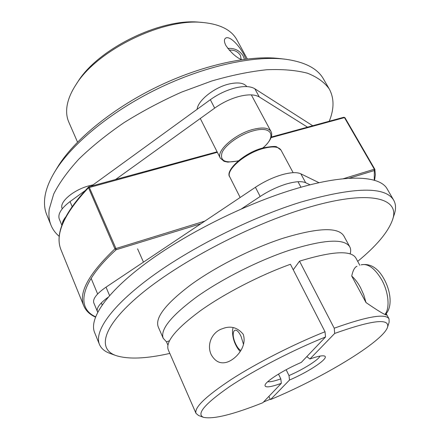 <?xml version="1.0" encoding="UTF-8"?>
<svg xmlns="http://www.w3.org/2000/svg" width="440" height="440" viewBox="0 0 440 440"><rect width="100%" height="100%" fill="white"/><g stroke="black" fill="none" stroke-linecap="round" stroke-linejoin="round"><path stroke-width="0.66" d="M356.983 266.299C354.717 267.102 352.963 270.353 351.725 276.051C354.921 278.883 357.825 282.689 360.432 287.469L363.759 294.844L365.998 302.544C377.79 310.668 384.654 314.82 386.584 315.002L386.419 314.034L389.026 318.819L389.136 322.19L387.58 327.118C389.653 318.054 372.026 320.155 334.702 333.427L309.914 358.991C317.334 356.367 322.146 355.372 324.335 355.993C330.236 357.495 309.716 371.404 289.498 380.039L270.572 399.553C322.366 378.087 383.091 341.611 387.58 327.118M357.698 261.371C376.332 246.059 387.888 232.348 392.375 220.231C401.181 197.346 367.934 188.458 301.268 209.627C245.977 226.914 177.551 263.307 139.986 294.877C102.19 326.557 97.086 349.069 116.061 355.597C128.387 359.48 146.305 358.749 169.823 353.408M116.061 355.597L110.275 353.524C104.819 351.599 101.211 348.562 99.44 344.416C93.984 331.474 111.32 306.097 151.415 276.738C191.428 247.451 251.416 217.421 300.509 202.202C354.261 186.84 385.336 186.186 393.729 200.25C395.918 204.182 396.105 208.896 394.284 214.385L392.375 220.231M99.44 344.416L94.589 332.475C88.908 318.967 105.87 293.062 145.541 263.505C185.13 234.02 244.712 204.166 293.673 189.376C345.697 173.498 380.132 175.456 387.266 189.096L393.729 200.25M211.156 354.563C206.179 343.525 212.96 331.524 222.42 328.719C230.505 325.474 237.441 327.333 243.227 334.29C247.258 346.252 236.693 358.353 228.08 361.807C221.007 364.43 215.364 362.016 211.156 354.563M351.725 276.051L365.998 302.544M359.832 265.281L355.828 257.939C350.972 250.107 332.2 251.185 299.514 261.168L334.219 328.207C367.158 316.404 385.429 313.275 389.026 318.819M349.784 246.862L343.805 235.901C338.102 226.848 317.675 227.689 282.53 238.414C251.862 248.446 215.49 266.865 190.773 284.834C165.748 303.776 154.897 317.774 158.208 326.821L163.207 338.267C160.061 329.604 171.138 315.882 196.427 297.099C221.397 279.268 257.994 260.755 288.739 250.47C323.961 239.426 344.305 238.222 349.784 246.862C350.829 248.82 350.95 251.163 350.152 253.891M306.823 356.598L309.914 358.991M286.149 369.721L288.998 375.584C303.341 369.38 318.472 359.942 319.99 356.098M288.998 375.584L289.498 380.039M325.017 331.749L325.529 336.985C292.749 350.103 253.841 370.304 229.317 386.804C204.738 403.925 196.119 414.095 203.462 417.318L198.611 415.525L196.014 413.375C194.051 407.583 205.948 396.182 231.715 379.165C257.147 362.824 293.887 344.124 325.017 331.749L290.433 264.281C259.776 275.303 224.334 293.639 200.299 310.811C176.011 328.818 165.325 341.825 168.256 349.827L196.014 413.375M167.899 345.081L166.485 341.847L163.207 338.267M267.779 381.673C270.023 382.107 274.368 381.172 280.808 378.873L281.331 383.334L262.845 402.721C232.947 414.612 213.153 419.474 203.462 417.318M281.331 383.334C270.055 387.382 264.627 387.948 265.04 385.044C265.986 381.123 284.064 369.738 301.279 362.411L325.529 336.985M280.808 378.873L278.498 374.083M334.219 328.207L334.702 333.427M270.572 399.553L270.21 399.234L263.5 402.034M293.26 269.797L299.514 261.168M166.485 341.847L169.455 340.78M268.895 396.374L270.21 399.234M284.961 59.169L279.675 58.553C248.859 54.868 201.014 65.335 155.98 87.379C110.957 109.456 73.359 140.844 57.387 167.453L54.637 172.002C71.066 144.617 110.072 112.079 156.844 89.15C203.632 66.248 253.248 55.369 284.961 59.169C304.661 61.809 317.504 68.42 323.488 79.008L329.263 88.979C334.252 98.203 334.252 108.955 329.252 121.231M59.268 236.396C55.556 233.294 52.811 229.587 51.029 225.28L46.695 214.605C44.721 209.792 44.072 204.32 44.742 198.198C45.628 190.289 48.928 181.555 54.637 172.002M51.029 225.28C49.104 220.578 48.505 215.221 49.236 209.204L53.691 194.04C59.279 182.963 67.689 171.287 78.925 159.011C91.713 146.614 106.744 134.492 124.02 122.645C142.285 111.243 161.502 101.052 181.665 92.081L211.695 81.015C231.385 75.295 249.739 71.538 266.756 69.74C282.634 69.08 296.225 70.246 307.516 73.227C317.339 77.132 324.588 82.385 329.263 88.979M245.938 59.092L244.145 54.973C238.117 43.522 227.524 33.71 224.648 39.298C224.114 40.755 224.538 42.851 225.924 45.573C231.077 52.8 236.302 57.497 241.604 59.669M77.528 142.098L68.788 122.084C66.814 117.585 66.198 112.492 66.935 106.799C67.854 99.99 70.791 92.725 75.757 85.008C96.558 50.375 163.157 17.749 203.269 22.539C220.303 24.283 231.495 30.025 236.841 39.754L247.297 58.927M203.269 22.539L200.035 22.27C161.364 17.677 97.603 48.917 77.528 82.286L75.757 85.008M246.84 86.603C243.969 82.918 238.128 82.033 229.312 83.952C214.434 87.252 197.802 100.529 197.131 109.296M93.093 184.839L89.347 185.713C73.442 189.794 58.872 202.279 62.183 208.593L62.255 208.769M307.516 127.16L259.287 96.96C255.041 94.441 248.573 94.204 239.877 96.245C231.055 98.516 222.651 102.476 214.676 108.119L115.605 179.493M312.702 125.747L254.859 88.781C250.591 86.191 244.118 85.894 235.439 87.885C226.633 90.112 218.268 94.05 210.342 99.699L91.339 186.115M84.997 190.718L70.054 201.57C61.237 208.269 57.64 214.077 59.268 218.983L61.881 225.324M65.478 217.217C63.388 219.885 62.288 222.321 62.178 224.521M343.233 178.745L374.33 169.23L344.459 117.607L344.944 117.662L374.913 169.51L374.418 170.5L349.052 178.282M217.355 152.306L88.506 187.732L88.55 187.022C63.767 213.279 54.593 234.229 61.023 249.871L83.798 305.916C78.32 292.875 88.693 273.845 114.928 248.837L88.506 187.732C63.844 213.912 54.681 234.625 61.023 249.871M200.926 223.718L116.133 249.728L114.928 248.837L204.842 221.1M319.027 182.71L300.85 173.816C296.868 171.99 290.455 172.337 281.611 174.845C272.619 177.568 263.89 181.715 255.431 187.281L106.035 287.15C96.646 293.661 92.571 298.903 93.797 302.874L97.691 312.18M310.084 184.811L305.673 182.732C301.725 180.994 295.323 181.406 286.462 183.975C277.447 186.747 268.68 190.916 260.166 196.477L241.489 208.852M108.047 297.303C99.797 303.314 96.25 308.094 97.405 311.641M384.907 314.463C390.126 308.479 388.674 292.077 381.634 279.653C374.704 268.158 367.857 263.219 361.091 264.836C370.359 263.17 378.07 268.004 384.219 279.329C391.116 291.962 392.563 307.769 385.253 314.627M243.535 344.443L241.093 336.495C235.29 323.889 229.862 332.057 235.725 344.014C237.391 347.463 239.091 349.608 240.829 350.449M229.169 50.16C234.047 49.698 237.793 51.447 240.416 55.413L241.208 59.483M200.282 118.487L220.308 158.153C215.655 151.173 235.142 133.782 253.308 129.327C262.724 127.034 268.62 127.754 271.002 131.494C273.103 135.603 270.463 141.07 263.071 147.906M262.829 147.972C276.815 136.444 272.074 125.521 253.479 130.779C240.521 134.173 225.681 144.48 222.129 152.383C219.588 160.765 224.994 163.576 238.343 160.826M281.017 150.134L277.068 147.136C276.265 146.036 271.519 146.311 262.834 147.966C243.628 152.851 224.582 171.017 229.801 176.968C225.313 170.335 245.174 153.131 263.412 148.434C272.866 146.014 278.735 146.581 281.017 150.134L293.139 172.689M214.676 108.119L210.342 99.699M259.287 96.96L254.859 88.781M72.1 206.431L70.054 201.57M271.062 137.643L344.459 117.607L343.904 117.238L344.944 117.662L374.786 169.219M217.107 151.816L89.029 186.742L115.868 248.331L116.133 249.728C79.75 282.81 76.043 307.978 95.568 316.773M374.259 180.246L374.33 169.23L374.809 169.24L375.364 174.73L374.583 180.34M300.85 173.816L305.673 182.732M255.431 187.281L260.166 196.477M106.035 287.15L109.56 295.548M240.196 351.45C238.568 349.872 237.028 347.578 235.571 344.57C232.117 337.612 232.001 329.219 233.255 327.613M244.415 59.285L243.21 56.007C239.641 50.452 234.498 47.927 227.777 48.444M271.002 131.494L251.328 94.88M220.308 158.153L224.087 161.332L227.838 162.129L238.15 160.985M91.13 278.328L97.63 293.981M101.326 302.896L102.163 304.904M137.594 248.864L143.473 262.125M229.801 176.968L240.163 197.494M297.99 181.726L300.955 187.248M271.271 137.043L343.904 117.238M89.029 186.742L88.55 187.022M83.798 305.916C85.883 310.811 89.766 314.534 95.447 317.086"/></g></svg>
